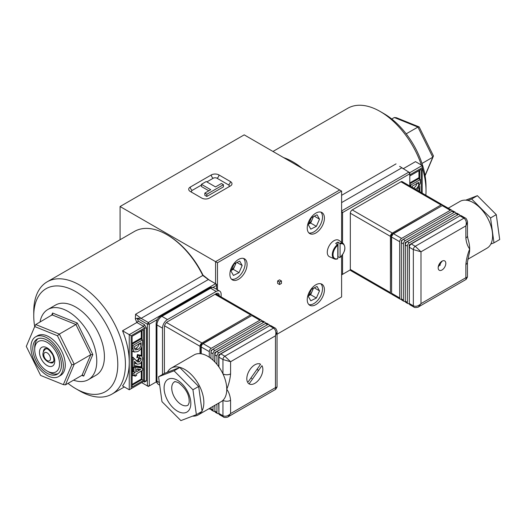 <?xml version="1.0" encoding="UTF-8"?>
<svg xmlns="http://www.w3.org/2000/svg" width="526" height="526" viewBox="0 0 526 526"><rect width="100%" height="100%" fill="white"/><g stroke="black" fill="none" stroke-linecap="round" stroke-linejoin="round"><path stroke-width="0.79" d="M281.449 280.95L279.543 279.852L277.629 280.95L277.629 283.422L279.543 284.527L281.449 283.422L281.449 280.95L279.543 282.054L277.629 280.95M279.543 282.054L279.543 284.527M238.482 259.45A12.151 7.016 -60 0 1 244.557 258.851A12.151 7.016 -60 0 1 246.418 268.589A12.151 7.016 -60 0 1 238.482 279.299A12.151 7.016 -60 0 1 232.407 279.898A12.151 7.016 -60 0 1 230.539 270.16A12.151 7.016 -60 0 1 238.482 259.45M243.525 258.43A12.151 7.016 -60 0 1 244.228 268.359A12.151 7.016 -60 0 1 236.569 278.195A12.151 7.016 -60 0 1 231.525 279.221M315.824 304.659A12.151 7.016 120 0 0 323.766 293.949A12.151 7.016 120 0 0 321.905 284.211A12.151 7.016 120 0 0 315.824 284.809A12.151 7.016 120 0 0 307.888 295.52A12.151 7.016 120 0 0 309.748 305.258A12.151 7.016 120 0 0 315.824 304.659M308.867 304.58A12.151 7.016 120 0 0 313.917 303.555A12.151 7.016 120 0 0 321.57 293.718A12.151 7.016 120 0 0 320.873 283.79M315.824 213.142A12.151 7.016 -60 0 1 321.905 212.543A12.151 7.016 -60 0 1 323.766 222.281A12.151 7.016 -60 0 1 315.824 232.992A12.151 7.016 -60 0 1 309.748 233.59A12.151 7.016 -60 0 1 307.888 223.852A12.151 7.016 -60 0 1 315.824 213.142M320.873 212.123A12.151 7.016 -60 0 1 321.57 222.051A12.151 7.016 -60 0 1 313.917 231.887A12.151 7.016 -60 0 1 308.867 232.906M277.044 334.214L341.604 296.94L341.604 255.984M341.604 242.341L341.604 191.089L217.475 262.757L215.568 261.659L215.568 283.705L208.342 279.543L141.119 318.348L148.345 322.517L215.568 283.705L216.521 284.257L216.521 285.362L212.945 287.426M217.475 262.757L217.475 289.826M341.604 191.089L339.697 189.991L215.568 261.659L215.568 283.705L216.521 285.362L216.521 289.274M490.843 244.044L493.973 242.841L490.548 217.942L471.644 198.986L467.818 200.459M490.548 217.942L496.274 214.634L499.7 239.534L493.973 242.841M496.274 214.634L477.371 195.679L471.644 198.986M477.371 195.679L465.707 200.163M308.67 295.625A6.864 3.965 120 0 0 312.214 291.128A6.864 3.965 120 0 0 312.977 288.485M308.624 295.724L310.649 294.718L316.376 298.025L319.506 290.845L317.046 286.453L311.451 289.241L308.321 296.414L310.787 300.806L316.376 298.025M313.476 288.228L310.649 294.718M314.285 287.834L319.506 290.845M73.548 380.18A40.509 23.387 -120 0 0 88.388 379.654A40.509 23.387 -120 0 0 88.355 332.82A40.509 23.387 -120 0 0 47.879 309.485A40.509 23.387 -120 0 0 40.002 322.076M88.388 379.654L96.028 375.242A40.509 23.387 -120 0 0 95.995 328.408A40.509 23.387 -120 0 0 55.519 305.073L47.879 309.485M58.583 350.04A22.953 13.255 -120 0 0 35.65 336.818A22.953 13.255 -120 0 0 35.669 363.361A22.953 13.255 -120 0 0 58.603 376.577A22.953 13.255 -120 0 0 58.583 350.04M58.603 376.577L60.516 375.479A22.953 13.255 -120 0 0 60.497 348.935A22.953 13.255 -120 0 0 37.556 335.713L35.65 336.818M37.017 362.572A20.258 11.697 -120 0 0 57.255 374.242A20.258 11.697 -120 0 0 57.235 350.822A20.258 11.697 -120 0 0 36.998 339.158A20.258 11.697 -120 0 0 37.017 362.572M77.283 323.017L92.832 354.563L90.788 354.675L75.922 324.522L52.317 314.969L52.58 313.029L77.283 323.017L75.922 324.522L59.346 334.089L74.212 364.242L71.773 364.794L57.459 335.759L34.723 326.561L26.3 346.397L40.614 375.433L63.35 384.631L71.773 364.794M92.832 354.563L83.687 376.116L82.819 375.242L82.043 375.275L90.788 354.675L74.212 364.242L65.467 384.841L63.35 384.631M52.699 314.522L35.742 324.542L59.346 334.089L57.459 335.759M34.723 326.561L35.742 324.542M65.467 384.841L82.043 375.275M51.522 372.645A17.555 10.139 -120 0 0 58.734 358.324A17.555 10.139 -120 0 0 42.731 340.756A17.555 10.139 -120 0 0 34.716 349.534A17.555 10.139 -120 0 0 47.13 371.034A17.555 10.139 -120 0 0 51.522 372.645M58.162 373.611A20.258 11.697 60 0 1 54.112 373.993A20.258 11.697 60 0 1 49.036 372.132L47.13 371.034M34.716 349.534L34.716 347.324A20.258 11.697 60 0 1 37.997 338.685M308.67 223.958A6.864 3.965 120 0 0 312.214 219.46A6.864 3.965 120 0 0 312.977 216.811M308.624 224.056L310.649 223.05L316.376 226.358L319.506 219.178L317.046 214.786L311.451 217.573L308.321 224.747L310.787 229.139L316.376 226.358M313.476 216.561L310.649 223.05M314.285 216.16L319.506 219.178M204.831 193.095L210.722 189.695L201.419 184.317L206.225 181.542L215.529 186.914L221.426 183.515L223.438 184.679L206.843 194.258L204.831 193.095L204.831 195.297L206.843 196.461L206.843 194.258M223.438 184.679L223.438 186.881L206.843 196.461M208.815 190.793L201.419 186.526L201.419 184.317M120.079 206.527L244.209 134.86L339.697 189.991L215.568 261.659L120.079 206.527L120.079 239.738M230.401 181.555L218.941 174.934A5.405 3.117 0 0 0 211.301 174.934L190.294 187.065A5.405 3.117 0 0 0 188.709 189.268A5.405 3.117 0 0 0 190.294 191.477L201.754 198.092A5.405 3.117 0 0 0 209.394 198.092L230.401 185.961A5.405 3.117 0 0 0 231.979 183.758A5.405 3.117 0 0 0 230.401 181.555A2.702 1.558 -60 0 1 228.488 184.863L217.028 178.242A2.702 1.558 0 0 0 213.208 178.242L206.863 181.911M260.574 364.294L247.746 382.507A11.342 6.549 120 0 1 250.074 369.383A11.342 6.549 120 0 1 260.508 364.255A11.342 6.549 120 0 1 260.574 364.294M259.62 363.742L260.442 364.222M249.1 383.862L261.928 365.655A11.342 6.549 120 0 1 259.601 378.779A11.342 6.549 120 0 1 249.166 383.901A11.342 6.549 120 0 1 249.1 383.862L248.147 383.316M231.328 270.265A6.864 3.965 120 0 0 234.872 265.768A6.864 3.965 120 0 0 235.628 263.118M236.937 262.467L242.164 265.485L239.698 261.093L234.109 263.881L230.98 271.054L233.445 275.446L239.034 272.665L233.307 269.358L231.282 270.364M242.164 265.485L239.034 272.665M236.135 262.868L233.307 269.358M337.436 244.623L337.791 245.274L337.791 258.634L337.436 258.884A8.883 5.128 -60 0 1 334.424 258.93A8.883 5.128 -60 0 1 332.531 252.651A8.883 5.128 -60 0 1 337.436 244.623L335.687 243.433A9.1 5.253 -60 0 1 336.831 242.65A9.1 5.253 -60 0 1 337.981 242.111L337.981 256.727A9.1 5.253 -60 0 1 337.791 256.872M337.981 256.727L339.73 257.562L340.079 257.313L340.079 243.946L339.73 243.301A8.883 5.128 -60 0 1 343.294 243.571L338.981 240.421A9.455 5.457 120 0 0 333.971 240.711A9.455 5.457 120 0 0 327.718 249.304A9.455 5.457 120 0 0 329.546 256.767L334.424 258.93L337.646 258.904M339.73 257.562L340.079 257.313A8.344 4.819 120 0 0 344.832 247.884A8.344 4.819 120 0 0 340.079 243.946M337.791 245.274A8.344 4.819 120 0 0 333.03 254.696A8.344 4.819 120 0 0 337.791 258.634L337.436 258.884M339.73 243.301L337.981 242.111M137.115 318.283A66.171 38.201 60 0 1 138.345 321.156L144.525 324.726L143.565 326.376L144.525 328.033L131.152 335.752L129.245 334.648L143.565 326.376L136.859 322.504A64.816 37.425 -120 0 0 135.346 318.953L135.576 314.265L202.799 275.453A64.816 37.425 -120 0 0 166.867 234.642L166.867 234.642A64.816 37.425 -120 0 0 134.459 231.433L47.182 281.818A64.816 37.425 60 0 1 79.59 285.033A64.816 37.425 60 0 1 121.94 342.15A64.816 37.425 60 0 1 111.999 394.092A64.816 37.425 60 0 1 79.59 390.877L75.77 388.675A59.418 34.302 -120 0 0 117.785 364.419A59.418 34.302 -120 0 0 75.77 291.647A59.418 34.302 -120 0 0 33.756 315.902A59.418 34.302 -120 0 0 34.696 326.626M129.245 362.21A64.816 37.425 60 0 1 122.538 385.906L129.245 389.779L129.245 334.648L122.538 330.775A64.816 37.425 60 0 1 129.245 362.21M138.345 321.156L136.859 322.504L122.538 330.775M167.82 235.194L166.867 234.642L167.82 235.194A63.468 36.642 60 0 1 203.003 275.157L202.799 275.453L208.342 279.543M136.589 361.027L137.674 361.973L139.508 361.96L141.192 359.113L140.738 357.989L139.226 358.16L139.614 355.964L141.691 355.964L142.631 358.245C142.553 360.658 141.501 362.559 139.482 363.939L137.108 364.176L134.505 361.342L134.505 366.78L133.065 367.615L133.065 359.745L134.636 358.837L136.589 361.027M136.024 360.389L137.608 360.409L139.508 361.96M136.372 363.749L134.505 363.242M68.025 383.369A59.418 34.302 -120 0 0 75.77 388.675L79.59 390.877M33.756 315.902L33.756 311.491A64.816 37.425 60 0 1 47.182 281.818M157.392 319.499L149.299 324.174L149.299 385.92L156.4 381.817L148.345 386.465L141.658 382.612L147.385 385.92L147.385 324.174L137.174 318.276M135.576 314.265L141.119 318.348L137.759 318.243M209.302 280.088L203.003 275.157M143.565 381.508L129.245 389.779L144.525 380.955L143.565 381.508L144.525 382.06L143.565 381.508M148.345 386.465L147.385 385.92L149.299 385.92L148.345 386.465M149.299 324.174L147.385 324.174L148.345 322.517L149.299 324.174M135.346 318.953L136.596 318.434M131.152 335.752L131.152 388.675M144.525 382.06L146.432 380.955L144.525 380.955L144.525 328.033L146.432 328.033L144.525 324.726M146.432 328.033L146.432 380.955M143.565 329.684L132.111 336.298L132.111 387.018L143.565 380.403L143.565 329.684M142.04 370.606L142.04 379.522L143.565 380.403M132.111 385.256L142.04 379.522L141.277 379.082L141.277 371.047M133.676 351.716L132.111 351.434M134.59 348.902L135.925 348.324C137.759 347.278 138.838 345.674 139.147 343.511M141.06 344.615L141.06 342.722L134.505 346.509L134.505 348.159L135.294 349.908L137.832 349.428C139.673 348.383 140.744 346.779 141.06 344.615L139.423 343.669M135.925 348.324L137.832 349.428M133.065 348.942L133.065 345.372L142.5 339.928L142.5 343.938C142.178 347.292 140.6 349.843 137.766 351.585L134.248 352.045L133.065 348.942L132.111 348.39M132.111 343.281L140.968 338.159L140.968 339.046L142.5 339.928M132.111 344.819L133.065 345.372M133.63 367.286L133.63 371.724L132.868 371.284L132.868 367.503M136.602 369.574L138.022 368.798M137.279 369.18L139.186 370.284L140.83 369.482L136.602 368.95L136.602 371.777L139.186 370.284M138.746 369.219L139.929 369.903M135.162 374.578L133.065 375.788L133.065 373.822L135.162 372.605L135.162 367.917L136.398 367.207L142.631 368.299L142.631 370.265L136.602 373.743L136.602 375.406L135.162 376.241L135.162 374.578M134.505 365.649L141.099 366.734L141.099 367.411L142.631 368.299M134.597 365.596L134.866 366.32L136.398 367.207M141.099 366.734L141.099 367.411L134.505 366.53M133.854 367.161L135.162 367.917M132.111 372.605L133.63 371.724L135.162 372.605M132.111 373.269L133.065 373.822M132.111 375.235L133.065 375.788M133.722 375.406L135.162 376.241M140.968 338.159L140.968 339.046L132.111 344.162M137.792 357.332L136.845 357.7L137.417 354.524L140.896 355.464M132.111 357.654L132.927 357.18L134.169 358.568M137.608 360.409L138.884 357.963M132.927 357.18L133.091 357.969M141.192 359.113L139.66 358.232L137.983 361.079M136.845 357.7L137.694 357.279L139.226 358.16M132.111 358.535L133.111 357.956L134.636 358.837M132.111 359.199L133.065 359.745M132.111 367.063L133.065 367.615M137.417 354.524L139.614 355.964M161.975 401.66L180.878 420.609L196.362 414.666L202.089 411.358L198.664 386.459L179.76 367.503L164.283 373.453L158.55 376.761L161.975 401.66M196.362 414.666L192.937 389.766L198.664 386.459M192.937 389.766L174.034 370.81L179.76 367.503M174.034 370.81L158.55 376.761M219.21 295.816L219.21 295.408A4.32 2.492 120 0 0 218.316 293.429A4.32 2.492 120 0 0 216.16 293.639L167.459 321.761A4.32 2.492 120 0 0 164.401 327.047L164.401 373.407M221.124 296.92L221.124 294.304A7.022 4.057 120 0 0 219.671 291.088A7.022 4.057 120 0 0 216.16 291.437L210.597 288.228A2.702 1.558 -120 0 0 209.249 288.097C210.084 287.235 211.708 287.163 214.108 287.88A7.022 4.057 120 0 0 210.597 288.228L161.903 316.343A7.022 4.057 120 0 0 156.939 324.943L156.939 381.179A7.022 4.057 120 0 0 158.392 384.388L159.707 385.15M216.16 291.437L167.459 319.552A7.022 4.057 120 0 0 162.495 328.152L162.495 374.486M302.213 168.346A64.816 37.425 -120 0 0 292.91 161.876A64.816 37.425 -120 0 0 283.599 157.603M272.968 151.462L347.771 108.277A64.816 37.425 60 0 1 380.186 111.486L380.186 111.486A64.816 37.425 60 0 1 421.398 165.052M384 113.688L380.186 111.486L384.006 113.688A59.418 34.302 -120 0 0 384 113.688A59.418 34.302 -120 0 1 426.014 186.46L426.014 190.872A64.816 37.425 60 0 1 425.85 195.264M422.2 167.518A64.816 37.425 60 0 1 426.014 190.872M399.76 166.597A64.816 37.425 -120 0 0 399.655 166.361L408.827 172.127L341.604 210.939L342.564 212.589L409.787 173.784L409.787 172.679L408.827 172.127L409.787 173.784L409.787 185.987M396.065 163.875L341.604 195.317M341.604 202.602L401.608 167.958M341.604 274.888L350.355 269.838L341.604 274.888M341.604 274.335L342.564 274.335L342.564 254.748M342.564 243.038L342.564 212.589L341.604 212.589M403.074 168.807L415.487 161.64L422.2 165.512L409.787 172.679M409.787 174.882L422.2 167.715L422.2 165.512M422.2 167.715L422.2 193.154M409.787 175.986L421.241 169.372L421.241 192.601M409.787 183.844L418.762 178.662L418.762 177.781L409.787 182.963M417.013 190.162L420.287 183.114L420.287 179.544L418.762 178.662L418.762 177.781M409.787 184.376L410.852 184.994L410.852 186.605M420.287 179.544L410.852 184.994M412.292 187.44L412.292 186.125L418.847 182.344L418.847 184.001C418.584 186.316 417.473 188.019 415.52 189.11L415.349 189.202M410.385 186.335L410.385 185.027L410.852 185.297M416.934 182.897C416.671 185.211 415.56 186.914 413.607 188.006L413.443 188.098M413.607 188.006L415.52 189.11M417.414 183.173L418.847 184.001M441.991 261.179A5.405 3.117 -60 0 1 444.694 260.909A5.405 3.117 -60 0 1 445.522 265.236A5.405 3.117 -60 0 1 441.991 269.996A5.405 3.117 -60 0 1 439.289 270.265A5.405 3.117 -60 0 1 438.46 265.939A5.405 3.117 -60 0 1 441.991 261.179M441.985 261.179L438.23 266.998M467.778 259.285L487.004 248.18A27.01 15.596 -120 0 0 491.146 226.542A27.01 15.596 -120 0 0 473.499 202.74A27.01 15.596 -120 0 0 460 201.405L448.237 208.191M469.685 249.048C467.555 254.393 466.279 259.542 465.865 264.486A5.405 3.117 0 0 0 467.443 262.277L468.896 254.847A27.01 15.596 -120 0 0 469.685 249.048A27.01 15.596 -120 0 0 467.956 238.889L467.443 235.819A5.405 3.117 180 0 1 465.865 238.022C466.279 242.486 467.555 246.161 469.685 249.048M467.443 277.07L465.865 277.715L466.095 279.411L467.443 277.07L467.443 262.277M466.095 279.411L418.512 306.882L420.984 303.627C418.44 306.145 415.888 306.882 413.344 305.83L409.32 303.509A2.702 1.558 120 0 0 409.879 304.745L413.903 307.066A2.702 1.558 -60 0 1 413.344 305.83L413.344 249.6L420.984 251.803L415.257 246.293L411.233 243.965A2.702 1.558 120 0 0 409.32 247.279L413.344 249.6A2.702 1.558 -60 0 1 415.257 246.293L463.952 218.178C466.135 219.855 466.772 222.432 465.865 225.897L467.443 222.13L467.443 235.819M409.32 303.509L409.32 247.279M459.928 215.851L463.952 218.178A2.702 1.558 -60 0 1 465.306 218.04L461.282 215.719A2.702 1.558 120 0 0 459.928 215.851L411.233 243.965M407.354 302.371L405.29 301.181L405.29 244.945L407.354 246.142L407.354 302.371A2.702 1.558 -60 0 0 407.913 303.607A2.702 1.558 -60 0 0 409.261 303.476L409.32 303.443M405.29 301.181A2.702 1.558 120 0 0 405.848 302.417L407.913 303.607M407.354 246.142A2.702 1.558 -60 0 1 409.261 242.834L407.196 241.638A2.702 1.558 120 0 0 405.29 244.945M457.962 214.72A2.702 1.558 -60 0 1 459.31 214.582L457.245 213.392A2.702 1.558 120 0 0 455.897 213.523L457.962 214.72L409.261 242.834M455.897 213.523L407.196 241.638M459.31 214.582A2.702 1.558 -60 0 1 459.869 215.818L459.869 215.884M401.443 241.96L401.443 240.52L401.91 240.796M401.364 299.156A2.702 1.558 -60 0 1 400.24 299.176A2.702 1.558 -60 0 1 399.681 297.94L399.681 241.71A2.702 1.558 -60 0 1 401.588 238.403L393.527 233.748A2.702 1.558 120 0 0 391.614 237.055L399.681 241.71M399.681 297.94L391.614 293.284A2.702 1.558 120 0 0 392.172 294.521L400.24 299.176M391.614 293.284L391.614 237.055M450.289 210.288A2.702 1.558 -60 0 1 451.637 210.15L443.569 205.495A2.702 1.558 120 0 0 442.221 205.627L450.289 210.288L401.588 238.403M442.221 205.627L393.527 233.748M451.637 210.15A2.702 1.558 -60 0 1 452.182 211.136M442.392 204.811L402.285 181.654A2.702 1.558 120 0 0 400.93 181.792L441.044 204.949A2.702 1.558 -60 0 1 442.392 204.811A2.702 1.558 -60 0 1 442.846 205.39M441.044 204.949L392.343 233.064L352.236 209.907L400.93 181.792M391.719 293.949A2.702 1.558 -60 0 1 390.996 293.837A2.702 1.558 -60 0 1 390.437 292.601L390.437 236.371A2.702 1.558 -60 0 1 392.343 233.064M352.236 209.907A2.702 1.558 120 0 0 350.323 213.214L390.437 236.371M390.437 292.601L350.323 269.443L350.323 213.214M350.323 269.443A2.702 1.558 120 0 0 350.881 270.68L390.996 293.837M442.379 205.548L391.318 234.675L392.495 235.359M391.62 293.462L391.318 234.675M438.421 266.09L440.374 264.959M402.686 239.803L401.443 240.52M405.29 301.227A2.702 1.558 -60 0 1 403.981 301.339A2.702 1.558 -60 0 1 403.416 300.103L403.416 243.867A2.702 1.558 -60 0 1 405.329 240.56L403.264 239.369A2.702 1.558 120 0 0 401.351 242.677L403.416 243.867M403.416 300.103L401.351 298.906A2.702 1.558 120 0 0 401.91 300.142L403.981 301.339M401.351 298.906L401.351 242.677M454.023 212.445A2.702 1.558 -60 0 1 455.378 212.313L453.313 211.117A2.702 1.558 120 0 0 451.959 211.255L454.023 212.445L405.329 240.56M451.959 211.255L403.264 239.369M455.378 212.313A2.702 1.558 -60 0 1 455.937 213.503M454.28 214.457L405.178 242.683L405.848 243.065M405.29 299.314L405.178 242.683M458.317 216.784L409.116 244.952L409.879 245.392M409.32 301.648L409.116 244.952M419.163 126.93L396.426 117.732L394.309 117.522L417.92 127.075L432.78 157.221L433.477 155.966L419.163 126.93L417.92 127.075L406.203 133.834M425.08 175.743L433.477 155.966M422.003 163.448L432.78 157.221L425.034 175.474M394.309 117.522L391.752 119.001M258.213 370.922A5.405 3.117 120 0 0 257.155 369.18A5.405 3.117 120 0 0 257.142 369.173M192.542 416.132A27.01 15.596 -120 0 0 198.256 414.889A27.01 15.596 -120 0 0 201.57 411.661M202.023 410.878A27.01 15.596 -120 0 0 184.751 369.449A27.01 15.596 -120 0 0 171.246 368.115A27.01 15.596 -120 0 0 167.413 372.25M198.256 414.889L221.17 401.66A27.01 15.596 -120 0 0 222.945 400.319A27.01 15.596 -120 0 0 226.765 389.293A27.01 15.596 -120 0 0 222.945 373.861A27.01 15.596 -120 0 0 218.921 366.951A27.01 15.596 -120 0 0 216.955 364.36A27.01 15.596 -120 0 0 214.891 362.026A27.01 15.596 -120 0 0 213.017 360.192A27.01 15.596 -120 0 0 210.952 358.443A27.01 15.596 -120 0 0 209.282 357.226A27.01 15.596 -120 0 0 207.665 356.22A27.01 15.596 -120 0 0 201.215 353.788L201.215 346.982A2.702 1.558 -60 0 1 203.121 343.669L251.822 315.554A2.702 1.558 -60 0 1 253.17 315.422L261.238 320.078A2.702 1.558 120 0 0 259.89 320.216L251.822 315.554M218.921 366.951L218.921 357.2A2.702 1.558 -60 0 1 220.828 353.893L224.852 356.22L230.585 361.73L222.945 359.528L222.945 373.861A5.405 3.117 0 0 0 230.585 373.861C230.164 378.805 228.895 383.947 226.765 389.293C228.895 392.179 230.164 395.854 230.585 400.319A5.405 3.117 180 0 1 222.945 400.319L222.945 415.757C225.49 416.809 228.041 416.073 230.585 413.554L228.113 416.802C228.665 417.079 223.905 418.025 223.504 416.993L219.48 414.672A2.702 1.558 -60 0 1 218.921 413.436L218.921 402.955M275.696 389.332L275.46 387.642L277.044 386.998L275.696 389.332L228.113 416.802M277.044 386.998L277.044 332.057L275.46 335.818C276.374 332.353 275.736 329.782 273.553 328.106L269.529 325.778A2.702 1.558 -60 0 1 270.877 325.647L274.901 327.968A2.702 1.558 120 0 0 273.553 328.106L224.852 356.22A2.702 1.558 120 0 0 222.945 359.528L218.921 357.2M220.828 353.893L269.529 325.778M217.514 413.535L215.45 412.345A2.702 1.558 -60 0 1 214.891 411.108L216.955 412.299A2.702 1.558 120 0 0 217.514 413.535A2.702 1.558 120 0 0 218.862 413.403L218.921 413.37M269.47 325.811L269.47 325.745A2.702 1.558 120 0 0 268.911 324.509A2.702 1.558 120 0 0 267.563 324.641L265.498 323.451A2.702 1.558 -60 0 1 266.846 323.319L268.911 324.509M214.891 362.026L214.891 354.872A2.702 1.558 -60 0 1 216.797 351.565L218.862 352.762L267.563 324.641M216.797 351.565L265.498 323.451M218.862 352.762A2.702 1.558 120 0 0 216.955 356.069L214.891 354.872M216.955 364.36L216.955 356.069M209.368 408.472A2.702 1.558 120 0 0 209.841 409.103A2.702 1.558 120 0 0 210.965 409.083M261.784 321.064A2.702 1.558 120 0 0 261.238 320.078M203.121 343.669L211.189 348.33L259.89 320.216M211.189 348.33A2.702 1.558 120 0 0 209.282 351.638L201.215 346.982M209.282 357.226L209.282 351.638M166.479 322.51L201.945 342.991A2.702 1.558 120 0 0 200.031 346.299L164.566 325.824M201.945 342.991L250.639 314.877L215.009 294.304M252.447 315.317A2.702 1.558 120 0 0 251.993 314.739A2.702 1.558 120 0 0 250.639 314.877M201.215 353.788A27.01 15.596 -120 0 0 200.031 353.65A27.01 15.596 -120 0 0 194.166 354.879L171.246 368.115M200.031 353.65L200.031 346.299M201.774 345.095L200.912 344.602L251.974 315.475M200.912 353.742L200.912 344.602M211.044 351.881L211.044 350.447L212.287 349.731M213.576 411.266L211.511 410.07A2.702 1.558 -60 0 1 210.952 408.833L213.017 410.03A2.702 1.558 120 0 0 213.576 411.266A2.702 1.558 120 0 0 214.891 411.154M265.538 323.431A2.702 1.558 120 0 0 264.979 322.241A2.702 1.558 120 0 0 263.625 322.372L261.56 321.182A2.702 1.558 -60 0 1 262.908 321.044L264.979 322.241M210.952 358.443L210.952 352.604A2.702 1.558 -60 0 1 212.866 349.297L214.93 350.487L263.625 322.372M212.866 349.297L261.56 321.182M214.93 350.487A2.702 1.558 120 0 0 213.017 353.794L210.952 352.604M213.017 360.192L213.017 353.794M210.952 408.833L210.952 407.558M213.017 410.03L213.017 406.368M215.45 352.992L214.779 352.604L263.881 324.384M214.891 409.241L214.779 405.349M214.779 361.914L214.779 352.604M214.891 411.108L214.891 405.29M216.955 412.299L216.955 404.093M219.48 355.32L218.717 354.879L267.918 326.712M218.921 411.569L218.717 403.074M218.717 366.661L218.717 354.879M251.047 377.819A5.405 3.117 120 0 0 251.757 378.536M51.574 315.396L52.58 313.029M83.687 376.116L81.865 375.373M44.421 346.89A10.803 6.24 60 0 1 54.27 357.7A10.803 6.24 60 0 1 49.832 366.51A10.803 6.24 60 0 1 39.983 355.701A10.803 6.24 60 0 1 44.421 346.89M49.668 362.532A8.1 4.675 -120 0 0 51.068 362.953A8.1 4.675 -120 0 0 53.087 362.611L53.915 360.895C53.902 357.91 53.317 355.589 52.159 353.932C49.7 350.388 47.629 348.56 45.953 348.462L44.986 348.58A8.1 4.675 -120 0 0 43.342 351.585M218.941 174.934A2.702 1.558 -60 0 1 217.028 178.242M228.501 187.059A2.702 1.558 0 0 0 228.488 184.863M201.419 185.053L192.207 190.373A2.702 1.558 0 0 0 192.194 192.575M211.301 174.934A2.702 1.558 -120 0 0 213.208 178.242M192.207 190.373A2.702 1.558 60 0 1 190.294 187.065M47.176 348.85A7.43 4.287 60 0 1 47.189 348.85A7.43 4.287 60 0 0 45.321 349.165C38.904 355.589 46.998 362.164 49.845 362.565L52.751 362.026A7.43 4.287 60 0 0 53.954 360.566M48.313 360.994A4.727 2.729 -120 0 0 50.253 357.134A4.727 2.729 -120 0 0 45.94 352.407A4.727 2.729 -120 0 0 44 356.26A4.727 2.729 -120 0 0 48.313 360.994M134.505 362.368L137.108 364.176M142.04 330.565L142.04 339.658M142.04 346.483L142.04 356.233M142.04 360.994L142.04 367.957M132.111 384.375L141.277 379.082M141.277 367.516L141.277 362.302M141.277 355.727L141.277 348.067M141.277 339.217L141.277 331.005M132.723 351.164L134.248 352.045M132.111 371.724L132.868 371.284M141.691 355.964L140.166 355.083L138.088 355.083L137.694 357.279M181.273 404.533A13.505 7.798 -120 0 0 188.025 405.204L189.13 402.798C189.682 395.427 186.165 388.747 178.577 382.75C172.909 380.541 175.349 382.198 174.527 381.81A13.505 7.798 -120 0 0 172.456 392.633A13.505 7.798 -120 0 0 181.273 404.533M177.459 380.278A18.903 10.915 60 0 1 190.826 403.429A18.903 10.915 60 0 1 177.459 411.148A18.903 10.915 60 0 1 164.086 387.997A18.903 10.915 60 0 1 177.459 380.278M159.352 382.573L156.939 381.179A2.702 1.558 180 0 1 156.143 380.074C155.821 381.232 156.564 382.672 158.392 384.388M162.495 328.152L156.939 324.943A2.702 1.558 180 0 1 156.143 323.838L156.143 380.074M167.459 319.552L161.903 316.343A2.702 1.558 -120 0 0 160.548 316.211C157.82 318.026 156.353 320.571 156.143 323.838M216.16 293.639L219.21 295.408M419.715 191.72L419.715 186.309M419.715 179.215L419.715 170.253M418.952 170.694L418.952 178.774M418.952 187.841L418.952 191.28M465.865 264.486L465.865 277.715L420.984 303.627L420.984 251.803L465.865 225.897L465.865 238.022M440.163 265.084L439.059 264.446M441.538 261.468L441.939 261.698M465.306 218.04L465.306 218.04C466.371 217.83 467.969 222.524 467.443 222.13M218.921 413.436L222.945 415.757A2.702 1.558 120 0 0 223.504 416.993M230.585 400.319L230.585 413.554L275.46 387.642L275.46 335.818L230.585 361.73L230.585 373.861M259.555 363.703L260.508 364.255M248.213 383.355L249.166 383.901M339.987 257.556C345.109 252.178 346.213 247.516 343.294 243.571M53.816 361.415L52.751 362.026M46.387 348.547L45.321 349.165M124.36 386.952L111.999 394.092M140.652 369.456L139.903 369.89M214.108 287.88L219.671 291.088M160.548 316.211L209.249 288.097M413.903 307.066C414.251 308.098 419.123 307.138 418.512 306.882M274.901 327.968C275.972 327.751 277.57 332.452 277.044 332.057M209.841 409.103L209.059 408.656M251.993 314.739L215.805 293.85"/></g></svg>
